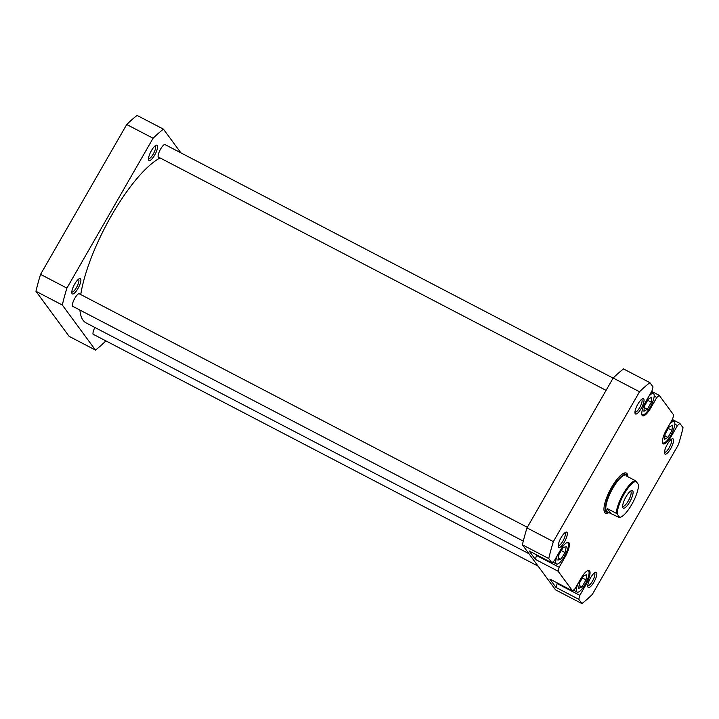<?xml version="1.0" encoding="UTF-8"?>
<svg xmlns="http://www.w3.org/2000/svg" width="719" height="719" viewBox="0 0 719 719"><rect width="100%" height="100%" fill="white"/><g stroke="black" fill="none" stroke-linecap="round" stroke-linejoin="round"><path stroke-width="1.08" d="M557.144 555.823A12.007 3.487 117.5 0 0 556.524 564.02A12.007 3.487 117.5 0 0 564.352 556.47A12.007 3.487 117.5 0 0 567.615 542.728A12.007 3.487 117.5 0 0 566.815 542.629M577.806 583.891A12.007 3.487 117.5 0 0 577.195 592.088A12.007 3.487 117.5 0 0 585.023 584.547A12.007 3.487 117.5 0 0 588.286 570.805A12.007 3.487 117.5 0 0 587.486 570.706M662.442 442.293A12.007 3.487 117.5 0 0 662.981 442.895A12.007 3.487 117.5 0 0 670.809 435.355A12.007 3.487 117.5 0 0 674.08 421.613A12.007 3.487 117.5 0 0 669.506 424.435M641.77 414.225A12.007 3.487 117.5 0 0 642.31 414.827A12.007 3.487 117.5 0 0 650.138 407.278A12.007 3.487 117.5 0 0 653.409 393.536A12.007 3.487 117.5 0 0 648.835 396.358M641.132 408.59A8.61 2.508 -62.5 0 1 635.03 413.29A8.61 2.508 -62.5 0 1 637.861 404.141A8.61 2.508 -62.5 0 1 642.615 398.73A8.61 2.508 -62.5 0 1 641.132 408.59M634.949 412.113A7.199 2.094 117.5 0 0 634.967 412.122A7.199 2.094 117.5 0 0 639.667 407.601A7.199 2.094 117.5 0 0 641.627 399.351A7.199 2.094 117.5 0 0 641.609 399.342M670.665 448.692A8.61 2.508 -62.5 0 1 664.554 453.392A8.61 2.508 -62.5 0 1 667.385 444.243A8.61 2.508 -62.5 0 1 672.139 438.833A8.61 2.508 -62.5 0 1 670.665 448.692M664.482 452.215A7.199 2.094 117.5 0 0 664.5 452.224A7.199 2.094 117.5 0 0 669.2 447.703A7.199 2.094 117.5 0 0 671.16 439.453A7.199 2.094 117.5 0 0 671.133 439.444M593.939 582.111A8.61 2.508 -62.5 0 1 587.836 586.812A8.61 2.508 -62.5 0 1 590.667 577.663A8.61 2.508 -62.5 0 1 595.422 572.261A8.61 2.508 -62.5 0 1 593.939 582.111M587.756 585.643A7.199 2.094 117.5 0 0 587.774 585.652A7.199 2.094 117.5 0 0 592.474 581.123A7.199 2.094 117.5 0 0 594.433 572.881A7.199 2.094 117.5 0 0 594.415 572.863M564.415 542.009A8.61 2.508 -62.5 0 1 558.304 546.71A8.61 2.508 -62.5 0 1 561.135 537.56A8.61 2.508 -62.5 0 1 565.889 532.159A8.61 2.508 -62.5 0 1 564.415 542.009M558.223 545.541A7.199 2.094 117.5 0 0 558.25 545.55A7.199 2.094 117.5 0 0 562.941 541.021A7.199 2.094 117.5 0 0 564.9 532.779A7.199 2.094 117.5 0 0 564.882 532.761M608.759 512.647A22.595 6.57 -62.5 0 1 604.185 511.29A22.595 6.57 -62.5 0 1 611.608 487.293A22.595 6.57 -62.5 0 1 624.074 473.111A22.595 6.57 -62.5 0 1 627.849 476.733M604.005 510.31A21.184 6.156 117.5 0 0 604.913 511.281L606.71 512.225A21.184 6.156 117.5 0 0 607.959 512.413M650.093 407.367L650.875 407.772A12.708 3.694 117.5 0 1 642.588 415.762A12.708 3.694 117.5 0 1 646.039 401.211L651.971 390.902L653.041 386.957L649.886 382.661A134.507 39.114 117.5 0 0 639.524 391.765L553.351 541.623A134.507 39.114 117.5 0 0 548.75 558.546L551.913 562.833L529.148 550.97L535.322 559.355L536.689 554.897M536.392 555.41L559.157 567.273L558.088 571.219L572.585 590.91L549.819 579.047L555.994 587.432L557.36 582.974M559.157 567.273L565.089 556.964A12.708 3.694 117.5 0 0 568.54 542.414A12.708 3.694 117.5 0 0 560.254 550.403L554.322 560.712L551.913 562.833M572.585 590.91L574.993 588.789L580.925 578.48A12.708 3.694 117.5 0 1 589.212 570.491A12.708 3.694 117.5 0 1 585.76 585.041L579.829 595.35L578.759 599.295L581.914 603.583A134.507 39.114 117.5 0 0 592.276 594.487L678.448 444.63A134.507 39.114 117.5 0 0 683.05 427.706L679.886 423.419L677.478 425.54L674.871 424.183M651.675 391.415L659.215 395.342L673.712 415.034L672.642 418.97L666.711 429.288A12.708 3.694 117.5 0 0 663.26 443.839A12.708 3.694 117.5 0 0 671.546 435.849L677.478 425.54M659.215 395.342L656.807 397.463L654.2 396.106M650.875 407.772L656.807 397.463M581.914 603.583L555.553 589.85L522.389 544.804A134.507 39.114 117.5 0 1 526.991 527.89L613.163 378.023A134.507 39.114 117.5 0 1 623.526 368.928L649.886 382.661M672.346 419.483L679.886 423.419M526.991 527.89L553.351 541.623M639.524 391.765L613.163 378.023M558.088 571.219L535.322 559.355M548.75 558.546L522.389 544.804M578.759 599.295L555.994 587.432M627.435 476.239A21.184 6.156 117.5 0 0 626.285 474.657L624.487 473.713A21.184 6.156 117.5 0 0 623.166 473.533M557.063 583.486L579.829 595.35M647.379 409.273L651.333 402.182L651.809 397.095L648.34 399.09L644.386 406.181L643.909 411.268L647.379 409.273L644.251 407.646M667.996 437.413L671.968 430.348L672.508 425.19L669.065 427.086L665.093 434.159L664.554 439.318L667.996 437.413L664.922 435.813M581.986 586.866L586.039 579.909L586.794 574.49L583.495 576.018L579.442 582.983L578.687 588.403L581.986 586.866L579.11 585.374M560.892 559.265L565.08 552.56L566.257 546.674L563.247 547.483L559.067 554.187L557.89 560.074L560.892 559.265L558.321 557.917M647.675 400.276L651.333 402.182M668.311 428.443L671.968 430.348M582.354 577.986L586.039 579.909M561.305 550.592L565.08 552.56M635.102 480.517L636.072 481.335A20.123 5.851 117.5 0 0 624.056 494.178A20.123 5.851 117.5 0 0 617.244 514.085L616.273 513.267A20.833 6.058 -62.5 0 1 623.319 493.683A20.833 6.058 -62.5 0 1 635.102 480.517L626.114 475.834L627.085 475.699L627.669 476.643M626.285 474.657A21.184 6.156 117.5 0 0 612.471 487.967A21.184 6.156 117.5 0 0 606.71 512.225M619.463 517.599L619.688 517.41A20.123 5.851 117.5 0 0 620.596 517.195L619.742 517.509A20.833 6.058 -62.5 0 1 619.463 517.599L606.512 511.488A20.833 6.058 117.5 0 0 607.169 512.063A20.833 6.058 117.5 0 0 607.249 512.099M626.537 475.187A20.833 6.058 117.5 0 0 626.42 475.124A20.833 6.058 117.5 0 0 612.84 488.219A20.833 6.058 117.5 0 0 606.512 511.488L607.285 508.585L616.273 513.267M629.763 501.925A9.886 2.876 -62.5 0 1 622.753 507.317A9.886 2.876 -62.5 0 1 625.997 496.82A9.886 2.876 -62.5 0 1 631.462 490.619A9.886 2.876 -62.5 0 1 629.763 501.925M622.654 506.185A8.475 2.463 117.5 0 0 622.771 506.257A8.475 2.463 117.5 0 0 628.289 500.936A8.475 2.463 117.5 0 0 630.599 491.23A8.475 2.463 117.5 0 0 630.473 491.185M636.072 481.335L638.517 484.66A20.123 5.851 117.5 0 1 632.316 503.48A20.123 5.851 117.5 0 1 620.596 517.195M619.688 517.41L617.244 514.085M610.476 512.917L607.285 508.585M626.114 475.834L627.085 475.699M160.103 157.946A93.901 27.313 117.5 0 0 88.518 265.185A93.901 27.313 117.5 0 0 80.753 294.565M79.917 310.06A93.901 27.313 117.5 0 0 86.064 322.885L528.941 553.693M159.339 157.542A7.415 2.157 -62.5 0 1 158.171 156.94A7.415 2.157 -62.5 0 1 160.607 149.067A7.415 2.157 -62.5 0 1 164.705 144.411A7.415 2.157 -62.5 0 1 165.864 145.022M154.693 155.07A8.61 2.508 -62.5 0 1 148.59 159.771A8.61 2.508 -62.5 0 1 151.421 150.622A8.61 2.508 -62.5 0 1 156.176 145.22A8.61 2.508 -62.5 0 1 154.693 155.07M148.509 158.602A7.199 2.094 117.5 0 0 148.527 158.611A7.199 2.094 117.5 0 0 153.228 154.082A7.199 2.094 117.5 0 0 155.187 145.84A7.199 2.094 117.5 0 0 155.169 145.831M94.216 334.811A7.415 2.157 -62.5 0 1 93.057 334.2A7.415 2.157 -62.5 0 1 94.872 327.478M77.976 288.499A8.61 2.508 -62.5 0 1 71.864 293.199A8.61 2.508 -62.5 0 1 74.695 284.05A8.61 2.508 -62.5 0 1 79.45 278.639A8.61 2.508 -62.5 0 1 77.976 288.499M71.783 292.022A7.199 2.094 117.5 0 0 71.81 292.031A7.199 2.094 117.5 0 0 76.502 287.51A7.199 2.094 117.5 0 0 78.461 279.26A7.199 2.094 117.5 0 0 78.443 279.251M73.554 306.734A7.415 2.157 -62.5 0 1 72.385 306.132A7.415 2.157 -62.5 0 1 74.821 298.259A7.415 2.157 -62.5 0 1 78.91 293.604A7.415 2.157 -62.5 0 1 80.079 294.215M126.724 124.513L153.084 138.246L66.912 288.112A134.507 39.114 -62.5 0 0 62.31 305.027L95.474 350.072L69.114 336.339L35.95 291.294A134.507 39.114 -62.5 0 1 40.552 274.37L126.724 124.513A134.507 39.114 -62.5 0 1 137.086 115.417L163.447 129.15L180.9 152.859M153.084 138.246A134.507 39.114 -62.5 0 1 163.447 129.15M105.882 340.887L105.837 340.977A134.507 39.114 -62.5 0 1 95.474 350.072M66.912 288.112L40.552 274.37M62.31 305.027L35.95 291.294M670.764 435.435L671.546 435.849M564.298 556.56L565.089 556.964M584.969 584.628L585.76 585.041M567.615 542.728L567.138 542.477M588.286 570.805L587.809 570.553M674.08 421.613L671.807 420.426M653.409 393.536L651.135 392.358M642.31 414.827L641.833 414.575M662.981 442.895L662.505 442.643M577.195 592.088L573.456 590.137M556.524 564.02L552.785 562.069M164.696 144.411L613.118 378.113M158.171 156.94L606.072 390.363M93.057 334.2L538.1 566.141M72.385 306.132L523.279 541.119M78.91 293.604L527.324 527.306"/></g></svg>
